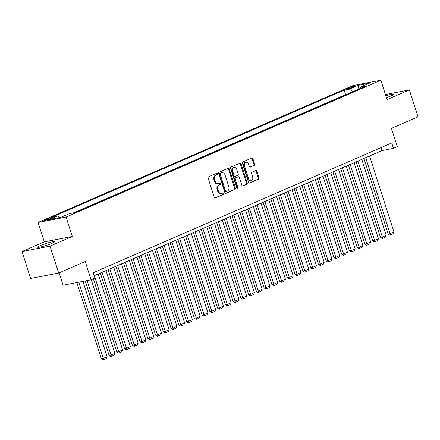 <?xml version="1.0" encoding="UTF-8"?>
<svg xmlns="http://www.w3.org/2000/svg" width="440" height="440" viewBox="0 0 440 440"><rect width="100%" height="100%" fill="white"/><g stroke="black" fill="none" stroke-linecap="round" stroke-linejoin="round"><path stroke-width="0.66" d="M217.421 173.811A0.781 0.572 79.1 0 0 216.645 173.305L208.56 176.82A1.117 0.82 79.1 0 0 208.142 178.206L214.247 197.23A1.117 0.82 79.1 0 0 215.221 197.995A1.117 0.82 79.1 0 0 215.347 197.956L223.432 194.441A0.781 0.572 79.1 0 0 222.959 192.962L221.914 193.419A3.575 2.629 79.1 0 1 221.507 193.545A3.575 2.629 79.1 0 1 218.394 191.092L217.882 189.508A3.575 2.629 79.1 0 1 219.23 185.064L220.281 184.613A0.781 0.572 79.1 0 0 219.802 183.134L218.757 183.585A3.575 2.629 79.1 0 1 218.35 183.711A3.575 2.629 79.1 0 1 215.237 181.264L214.726 179.68A3.575 2.629 79.1 0 1 216.079 175.236L217.124 174.785A0.781 0.572 79.1 0 0 217.421 173.811M218.35 183.711L217.591 183.86A3.575 2.629 79.1 0 1 214.478 181.412L213.972 179.823A3.575 2.629 79.1 0 1 215.32 175.384L216.365 174.928A0.781 0.572 79.1 0 0 216.271 173.465M214.896 197.972L222.679 194.585A0.781 0.572 79.1 0 0 222.585 193.122M221.507 193.545L220.748 193.688A3.575 2.629 79.1 0 1 217.635 191.24L217.124 189.656A3.575 2.629 79.1 0 1 218.477 185.213L219.522 184.756A0.781 0.572 79.1 0 0 219.428 183.293M386.441 97.63A8.872 0.974 -17.8 0 0 391.177 95.849A8.872 0.974 -17.8 0 0 393.712 94.281A8.872 0.974 -17.8 0 0 385.847 95.788M40.183 245.603A8.872 0.974 -17.8 0 0 37.642 247.176A8.872 0.974 -17.8 0 0 42.95 246.406A8.872 0.974 -17.8 0 0 52.003 243.32A8.872 0.974 -17.8 0 0 54.544 241.747A8.872 0.974 -17.8 0 0 49.236 242.517A8.872 0.974 -17.8 0 0 40.183 245.603M348.507 87.956A3.641 0.402 -17.8 0 0 347.468 88.605A3.641 0.402 -17.8 0 0 349.646 88.286A3.641 0.402 -17.8 0 0 353.359 87.021A3.641 0.402 -17.8 0 0 354.398 86.378A3.641 0.402 -17.8 0 0 352.226 86.691A3.641 0.402 -17.8 0 0 348.507 87.956M254.216 165.462A1.117 0.82 79.1 0 0 254.639 164.071L252.923 158.736A1.117 0.82 79.1 0 0 251.95 157.971A1.117 0.82 79.1 0 0 251.823 158.01L242.841 161.915A1.117 0.82 79.1 0 0 242.424 163.301L248.529 182.325A1.117 0.82 79.1 0 0 249.502 183.09A1.117 0.82 79.1 0 0 249.629 183.051L258.61 179.146A1.117 0.82 79.1 0 0 259.034 177.76L256.96 171.314A1.117 0.82 79.1 0 0 255.987 170.544A1.117 0.82 79.1 0 0 255.86 170.588L252.016 172.255A1.117 0.82 79.1 0 0 251.598 173.646L252.621 176.841A2.986 2.195 79.1 0 1 251.152 180.659A2.986 2.195 79.1 0 1 248.551 178.613L244.53 166.089A2.986 2.195 79.1 0 1 245.999 162.272A2.986 2.195 79.1 0 1 248.6 164.318L249.271 166.403A1.117 0.82 79.1 0 0 250.245 167.173A1.117 0.82 79.1 0 0 250.371 167.129L253.457 165.605A1.117 0.82 79.1 0 0 253.88 164.219L252.164 158.884A1.117 0.82 79.1 0 0 251.521 158.142M50.028 246.136L72.32 236.445L44.286 241.863L22 251.554L50.028 246.136L58.669 273.053L85.222 261.509L91.102 279.812L94.974 278.13L93.247 272.745L391.721 142.967L393.448 148.352L397.326 146.669L391.446 128.364L418 116.82L409.36 89.903L385.44 94.523M72.32 236.445L66.094 217.063L380.848 80.212L387.068 99.594L409.36 89.903M229.257 169.026A1.117 0.82 79.1 0 0 228.283 168.262A1.117 0.82 79.1 0 0 228.157 168.3L219.181 172.205A1.117 0.82 79.1 0 0 218.757 173.591L224.862 192.615A1.117 0.82 79.1 0 0 225.836 193.38A1.117 0.82 79.1 0 0 225.962 193.341L234.944 189.437A1.117 0.82 79.1 0 0 235.367 188.051L229.257 169.026L228.498 169.169A1.117 0.82 79.1 0 0 227.854 168.432M231.011 167.057L239.993 163.152A1.117 0.82 79.1 0 1 240.119 163.114A1.117 0.82 79.1 0 1 241.093 163.878L247.198 182.903A1.117 0.82 79.1 0 1 246.774 184.294L242.935 185.961A1.117 0.82 79.1 0 1 242.809 186.005A1.117 0.82 79.1 0 1 241.835 185.235L239.355 177.524A1.117 0.82 79.1 0 0 238.381 176.754A1.117 0.82 79.1 0 0 238.255 176.798L235.708 177.903A1.117 0.82 79.1 0 0 235.285 179.289L237.864 187.325A0.781 0.572 79.1 0 1 236.797 187.787L230.588 168.448A1.117 0.82 79.1 0 1 231.011 167.057M58.669 273.053L30.641 278.471L22 251.554M50.083 218.867L51.788 218.125A3.526 0.385 -17.8 0 0 52.794 217.503A3.526 0.385 -17.8 0 0 50.688 217.806A3.526 0.385 -17.8 0 0 47.091 219.032L45.386 219.775A3.526 0.385 -17.8 0 0 44.374 220.396A3.526 0.385 -17.8 0 0 46.486 220.094A3.526 0.385 -17.8 0 0 50.083 218.867M66.094 217.063L38.066 222.481L352.82 85.63L380.848 80.212M346.379 94.484L345.598 94.633L344.146 90.112L52.652 216.854L57.954 215.831L59.939 217.503M344.146 90.112L349.448 89.089L357.973 85.382L369.49 83.154L360.959 86.862L366.262 85.838L74.767 212.581L69.465 213.604L60.94 217.311L49.423 219.538L57.954 215.831M345.598 94.633L73.986 212.729M59.103 272.866L63.074 285.23L91.102 279.812M44.286 241.863L38.066 222.481M94.204 275.721L382.085 150.552L393.448 148.352M381.128 147.576L382.085 150.552M360.959 86.862L360.454 88.363M352.627 91.767L349.448 89.089M357.973 85.382L358.919 89.034M225.511 193.353L234.185 189.585A1.117 0.82 79.1 0 0 234.608 188.194L228.498 169.169M220.49 173.322A0.781 0.572 79.1 0 0 220.193 174.29L225.555 190.988A0.781 0.572 79.1 0 0 226.325 191.499L227.431 191.015A3.575 2.629 79.1 0 0 228.778 186.577L225.115 175.164A3.575 2.629 79.1 0 0 222.002 172.711A3.575 2.629 79.1 0 0 221.595 172.838L219.731 173.465A0.781 0.572 79.1 0 0 219.439 174.438L220.193 174.29M226.144 191.532L225.572 191.642A0.781 0.572 79.1 0 1 224.796 191.136L219.439 174.438M222.002 172.711L221.243 172.86A3.575 2.629 79.1 0 0 220.836 172.986L221.595 172.838M219.731 173.465L220.836 172.986M242.479 185.977L246.021 184.437A1.117 0.82 79.1 0 0 246.439 183.051L240.334 164.027A1.117 0.82 79.1 0 0 239.69 163.284M237.76 176.891A1.117 0.82 79.1 0 0 237.628 176.902A1.117 0.82 79.1 0 0 237.501 176.941L234.949 178.052A1.117 0.82 79.1 0 0 234.526 179.438L237.105 187.468L237.864 187.325M237.061 188.199A0.781 0.572 79.1 0 0 237.105 187.468M236.786 169.516A2.986 2.195 79.1 0 0 234.185 167.47A2.986 2.195 79.1 0 0 232.716 171.287L234.13 175.698A1.117 0.82 79.1 0 0 235.103 176.462A1.117 0.82 79.1 0 0 235.23 176.424L237.782 175.318A1.117 0.82 79.1 0 0 238.205 173.927L236.786 169.516M234.185 167.47L233.426 167.613A2.986 2.195 79.1 0 0 231.957 171.43L232.716 171.287M234.476 176.572A1.117 0.82 79.1 0 1 234.35 176.611A1.117 0.82 79.1 0 1 233.376 175.846L231.957 171.43M249.92 167.145L253.457 165.605M245.999 162.272L245.24 162.415A2.986 2.195 79.1 0 0 243.771 166.232L244.53 166.089M251.152 180.659L250.399 180.807A2.986 2.195 79.1 0 1 247.797 178.756L243.771 166.232M249.178 183.068L257.851 179.295A1.117 0.82 79.1 0 0 258.274 177.903L256.207 171.457A1.117 0.82 79.1 0 0 255.558 170.72M76.885 282.562L101.343 358.754L103.241 358.386L78.776 282.194M82.934 281.391L107.113 356.702L106.414 358.463L103.703 359.645L102.944 359.788L101.343 358.754M103.703 359.645L103.241 358.386L107.113 356.702M85.201 280.951L109.098 355.382L110.99 355.014L87.093 280.588M91.245 279.752L114.868 353.331L114.169 355.091L111.452 356.274L110.699 356.417L109.098 355.382M111.452 356.274L110.99 355.014L114.868 353.331M93.357 278.834L116.847 352.011L118.745 351.643L94.347 275.655M98.225 273.971L122.617 349.959L121.919 351.72L119.207 352.902L118.448 353.045L116.847 352.011M119.207 352.902L118.745 351.643L122.617 349.959M100.337 273.053L124.603 348.639L126.495 348.271L102.097 272.288M105.974 270.6L130.372 346.588L129.674 348.348L126.957 349.531L126.203 349.679L124.603 348.639M126.957 349.531L126.495 348.271L130.372 346.588M108.086 269.682L132.352 345.268L134.25 344.905L109.852 268.917M113.729 267.228L138.127 343.216L137.423 344.982L134.712 346.159L133.953 346.308L132.352 345.268M134.712 346.159L134.25 344.905L138.127 343.216M115.841 266.31L140.107 341.897L141.999 341.534L117.607 265.546M121.479 263.857L145.877 339.845L145.178 341.611L142.461 342.788L141.708 342.936L140.107 341.897M142.461 342.788L141.999 341.534L145.877 339.845M123.591 262.944L147.862 338.525L149.754 338.162L125.356 262.174M129.234 260.491L153.632 336.474L152.928 338.239L150.216 339.416L149.457 339.565L147.862 338.525M150.216 339.416L149.754 338.162L153.632 336.474M131.346 259.572L155.612 335.159L157.504 334.791L133.111 258.803M136.983 257.12L161.381 333.108L160.683 334.868L157.971 336.05L157.212 336.193L155.612 335.159M157.971 336.05L157.504 334.791L161.381 333.108M139.095 256.201L163.367 331.788L165.259 331.419L140.861 255.431M144.738 253.748L169.136 329.736L168.432 331.496L165.721 332.679L164.962 332.822L163.367 331.788M165.721 332.679L165.259 331.419L169.136 329.736M146.85 252.83L171.116 328.416L173.014 328.048L148.615 252.06M152.493 250.377L176.886 326.365L176.187 328.125L173.476 329.307L172.716 329.45L171.116 328.416M173.476 329.307L173.014 328.048L176.886 326.365M154.6 249.458L178.871 325.045L180.763 324.676L156.365 248.694M160.243 247.005L184.641 322.993L183.942 324.753L181.225 325.936L180.466 326.084L178.871 325.045M181.225 325.936L180.763 324.676L184.641 322.993M162.355 246.087L186.621 321.673L188.518 321.31L164.12 245.322M167.998 243.634L192.39 319.622L191.691 321.387L188.98 322.564L188.221 322.713L186.621 321.673M188.98 322.564L188.518 321.31L192.39 319.622M170.104 242.715L194.376 318.302L196.268 317.939L171.87 241.951M175.747 240.262L200.145 316.25L199.447 318.016L196.73 319.193L195.976 319.341L194.376 318.302M196.73 319.193L196.268 317.939L200.145 316.25M177.859 239.344L202.125 314.93L204.023 314.567L179.625 238.579M183.502 236.891L207.9 312.879L207.196 314.644L204.485 315.821L203.726 315.97L202.125 314.93M204.485 315.821L204.023 314.567L207.9 312.879M185.614 235.978L209.88 311.559L211.772 311.195L187.374 235.208M191.252 233.525L215.65 309.513L214.951 311.273L212.234 312.45L211.481 312.598L209.88 311.559M212.234 312.45L211.772 311.195L215.65 309.513M193.364 232.606L217.635 308.193L219.527 307.824L195.129 231.836M199.007 230.153L223.405 306.141L222.701 307.901L219.989 309.084L219.23 309.227L217.635 308.193M219.989 309.084L219.527 307.824L223.405 306.141M201.119 229.235L225.385 304.821L227.277 304.452L202.884 228.465M206.756 226.782L231.154 302.77L230.456 304.53L227.744 305.712L226.985 305.855L225.385 304.821M227.744 305.712L227.277 304.452L231.154 302.77M208.868 225.863L233.139 301.45L235.032 301.081L210.634 225.093M214.511 223.41L238.909 299.398L238.205 301.158L235.494 302.341L234.735 302.484L233.139 301.45M235.494 302.341L235.032 301.081L238.909 299.398M216.623 222.492L240.889 298.078L242.781 297.709L218.389 221.727M222.261 220.039L246.659 296.027L245.96 297.786L243.249 298.969L242.49 299.118L240.889 298.078M243.249 298.969L242.781 297.709L246.659 296.027M224.373 219.12L248.644 294.707L250.536 294.344L226.138 218.356M230.016 216.667L254.414 292.655L253.71 294.421L250.998 295.598L250.239 295.746L248.644 294.707M250.998 295.598L250.536 294.344L254.414 292.655M232.128 215.749L256.394 291.335L258.291 290.972L233.893 214.984M237.771 213.296L262.163 289.284L261.464 291.049L258.753 292.226L257.994 292.375L256.394 291.335M258.753 292.226L258.291 290.972L262.163 289.284M239.877 212.382L264.149 287.964L266.041 287.601L241.643 211.613M245.52 209.93L269.918 285.912L269.22 287.678L266.503 288.855L265.749 289.003L264.149 287.964M266.503 288.855L266.041 287.601L269.918 285.912M247.632 209.011L271.898 284.598L273.796 284.229L249.398 208.241M253.275 206.558L277.668 282.546L276.969 284.306L274.257 285.489L273.499 285.632L271.898 284.598M274.257 285.489L273.796 284.229L277.668 282.546M255.387 205.639L279.653 281.226L281.545 280.858L257.147 204.87M261.024 203.187L285.423 279.175L284.724 280.935L282.007 282.117L281.254 282.26L279.653 281.226M282.007 282.117L281.545 280.858L285.423 279.175M263.137 202.268L287.402 277.855L289.3 277.486L264.902 201.498M268.78 199.815L293.178 275.803L292.474 277.563L289.762 278.746L289.003 278.889L287.402 277.855M289.762 278.746L289.3 277.486L293.178 275.803M270.892 198.897L295.158 274.483L297.05 274.115L272.657 198.132M276.529 196.444L300.927 272.432L300.229 274.192L297.512 275.374L296.758 275.523L295.158 274.483M297.512 275.374L297.05 274.115L300.927 272.432M278.641 195.525L302.913 271.112L304.805 270.749L280.406 194.761M284.284 193.072L308.682 269.06L307.978 270.826L305.267 272.003L304.507 272.151L302.913 271.112M305.267 272.003L304.805 270.749L308.682 269.06M286.396 192.154L310.662 267.74L312.554 267.377L288.161 191.389M292.034 189.701L316.432 265.689L315.733 267.454L313.022 268.631L312.263 268.78L310.662 267.74M313.022 268.631L312.554 267.377L316.432 265.689M294.145 188.782L318.417 264.369L320.309 264.006L295.911 188.018M299.789 186.329L324.187 262.317L323.483 264.082L320.771 265.26L320.012 265.408L318.417 264.369M320.771 265.26L320.309 264.006L324.187 262.317M301.901 185.416L326.166 260.997L328.064 260.634L303.666 184.646M307.538 182.963L331.936 258.951L331.238 260.711L328.526 261.888L327.767 262.037L326.166 260.997M328.526 261.888L328.064 260.634L331.936 258.951M309.65 182.045L333.922 257.631L335.814 257.263L311.416 181.274M315.293 179.591L339.691 255.58L338.993 257.339L336.276 258.522L335.517 258.665L333.922 257.631M336.276 258.522L335.814 257.263L339.691 255.58M317.405 178.673L341.671 254.26L343.569 253.891L319.171 177.903M323.048 176.22L347.441 252.208L346.742 253.968L344.031 255.151L343.272 255.294L341.671 254.26M344.031 255.151L343.569 253.891L347.441 252.208M325.155 175.302L349.426 250.888L351.318 250.52L326.92 174.531M330.798 172.849L355.195 248.837L354.497 250.597L351.78 251.779L351.027 251.922L349.426 250.888M351.78 251.779L351.318 250.52L355.195 248.837M332.909 171.93L357.175 247.517L359.073 247.148L334.675 171.166M338.553 169.477L362.945 245.465L362.247 247.225L359.535 248.407L358.776 248.556L357.175 247.517M359.535 248.407L359.073 247.148L362.945 245.465M340.665 168.559L364.931 244.145L366.823 243.782L342.425 167.794M346.302 166.106L370.7 242.094L370.002 243.859L367.285 245.036L366.531 245.185L364.931 244.145M367.285 245.036L366.823 243.782L370.7 242.094M348.414 165.187L372.68 240.774L374.577 240.411L350.18 164.423M354.057 162.734L378.455 238.722L377.751 240.488L375.04 241.665L374.281 241.813L372.68 240.774M375.04 241.665L374.577 240.411L378.455 238.722M356.169 161.821L380.435 237.402L382.327 237.039L357.935 161.051M361.807 159.368L386.205 235.351L385.506 237.116L382.789 238.293L382.036 238.441L380.435 237.402M382.789 238.293L382.327 237.039L386.205 235.351M363.918 158.45L388.19 234.036L390.082 233.668L365.684 157.68M369.562 155.996L393.959 231.985L393.256 233.745L390.544 234.922L389.785 235.07L388.19 234.036M390.544 234.922L390.082 233.668L393.959 231.985M45.562 220.319L45.386 219.775M47.35 219.846L47.091 219.032M215.32 175.384L216.079 175.236M213.972 179.823L214.726 179.68M214.478 181.412L215.237 181.264M219.522 184.756L220.281 184.613M218.477 185.213L219.23 185.064M217.124 189.656L217.882 189.508M217.635 191.24L218.394 191.092M222.679 194.585L223.432 194.441M216.365 174.928L217.124 174.785M234.608 188.194L235.367 188.051M234.185 189.585L234.944 189.437M224.796 191.136L225.555 190.988M240.334 164.027L241.093 163.878M246.439 183.051L247.198 182.903M246.021 184.437L246.774 184.294M237.501 176.941L238.255 176.798M234.949 178.052L235.708 177.903M234.526 179.438L235.285 179.289M233.376 175.846L234.13 175.698M247.797 178.756L248.551 178.613M256.207 171.457L256.96 171.314M258.274 177.903L259.034 177.76M257.851 179.295L258.61 179.146M252.164 158.884L252.923 158.736M253.88 164.219L254.639 164.071M225.478 191.67L226.237 191.527M237.628 176.902L238.381 176.754M234.35 176.611L235.103 176.462"/></g></svg>
